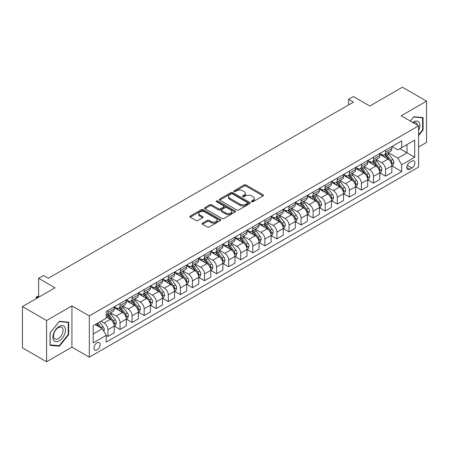<?xml version="1.0" encoding="UTF-8"?>
<svg xmlns="http://www.w3.org/2000/svg" width="449" height="449" viewBox="0 0 449 449"><rect width="100%" height="100%" fill="white"/><g stroke="black" fill="none" stroke-linecap="round" stroke-linejoin="round"><path stroke-width="0.67" d="M251.659 201.713A0.937 0.544 0 0 0 252.989 201.713L263.058 195.899A1.341 0.775 0 0 0 263.451 195.354A1.341 0.775 0 0 0 263.058 194.804L245.996 184.954A1.341 0.775 0 0 0 244.099 184.954L234.03 190.769A0.937 0.544 0 0 0 233.755 191.156A0.937 0.544 0 0 0 234.03 191.538A0.937 0.544 0 0 0 235.36 191.538L236.662 190.786A4.288 2.475 0 0 1 242.729 190.786L244.149 191.605A4.288 2.475 0 0 1 245.407 193.356A4.288 2.475 0 0 1 244.149 195.107L242.847 195.859A0.937 0.544 0 0 0 242.572 196.241A0.937 0.544 0 0 0 242.847 196.628A0.937 0.544 0 0 0 244.172 196.628L245.474 195.876A4.288 2.475 0 0 1 251.541 195.876L252.961 196.696A4.288 2.475 0 0 1 254.218 198.447A4.288 2.475 0 0 1 252.961 200.198L251.659 200.95A0.937 0.544 0 0 0 251.384 201.332A0.937 0.544 0 0 0 251.659 201.713L251.659 200.95M97.04 349.934A4.372 2.526 120 0 0 99.897 346.084A4.372 2.526 120 0 0 99.229 342.581A4.372 2.526 120 0 0 97.04 342.795A4.372 2.526 120 0 0 94.189 346.65A4.372 2.526 120 0 0 94.857 350.147A4.372 2.526 120 0 0 97.04 349.934M202.493 223.153A1.341 0.775 0 0 0 202.101 223.697A1.341 0.775 0 0 0 202.493 224.247L207.281 227.009A1.341 0.775 0 0 0 209.178 227.009L220.358 220.554A1.341 0.775 0 0 0 220.751 220.004A1.341 0.775 0 0 0 220.358 219.46L203.302 209.61A1.341 0.775 0 0 0 201.405 209.61L190.219 216.064A1.341 0.775 0 0 0 189.826 216.614A1.341 0.775 0 0 0 190.219 217.159L196 220.498A1.341 0.775 0 0 0 197.897 220.498L202.684 217.737A1.341 0.775 0 0 0 203.077 217.187A1.341 0.775 0 0 0 202.684 216.643L199.816 214.987A3.586 2.071 0 0 1 198.767 213.522A3.586 2.071 0 0 1 200.978 211.608A3.586 2.071 0 0 1 204.884 212.057L216.121 218.54A3.586 2.071 0 0 1 217.17 220.004A3.586 2.071 0 0 1 214.953 221.918A3.586 2.071 0 0 1 211.047 221.469L209.178 220.386A1.341 0.775 0 0 0 207.281 220.386L202.493 223.153L202.493 224.247L207.281 221.503L207.281 220.386M418.586 147.008L426.55 142.412L426.55 101.16L402.411 87.218L369.819 106.037L353.408 96.557L348.581 99.347L353.408 102.131L48.279 278.296L43.452 275.506L38.625 278.296L38.625 297.249M46.589 320.524L46.589 361.782L71.935 347.144L71.935 305.892L46.589 320.524L22.45 306.588L55.036 287.775L38.625 278.296M71.935 305.892L89.317 315.928L418.586 125.827L418.586 167.079L89.317 357.18L89.317 315.928M426.55 101.16L401.204 115.791L418.586 125.827M236.758 209.992A1.341 0.775 0 0 0 238.649 209.992L249.835 203.532A1.341 0.775 0 0 0 250.228 202.987A1.341 0.775 0 0 0 249.835 202.437L232.773 192.593A1.341 0.775 0 0 0 230.881 192.593L219.696 199.047A1.341 0.775 0 0 0 219.303 199.597A1.341 0.775 0 0 0 219.696 200.142L236.758 209.992M216.8 201.915A0.937 0.544 0 0 1 217.754 202.05L217.754 200.933L235.096 210.951A1.341 0.775 0 0 1 235.489 211.496A1.341 0.775 0 0 1 235.096 212.046L223.916 218.5A1.341 0.775 0 0 1 222.019 218.5L204.957 208.65L204.957 207.556A1.341 0.775 0 0 0 204.564 208.106A1.341 0.775 0 0 0 204.957 208.65M204.957 207.556L209.745 204.795A1.341 0.775 0 0 1 211.642 204.795L218.556 208.785A1.341 0.775 0 0 0 220.453 208.785L223.63 206.955A1.341 0.775 0 0 0 224.023 206.405A1.341 0.775 0 0 0 223.63 205.861L216.424 201.702A0.937 0.544 0 0 1 216.149 201.32A0.937 0.544 0 0 1 216.732 200.815A0.937 0.544 0 0 1 217.754 200.933M46.589 361.782L22.45 347.84L22.45 306.588M411.924 161.112L409.797 162.342A4.232 2.441 120 0 0 407.03 166.074A4.232 2.441 120 0 0 407.681 169.464A4.232 2.441 120 0 0 409.797 169.256L411.924 168.027A4.232 2.441 120 0 0 414.685 164.295A4.232 2.441 120 0 0 414.04 160.905A4.232 2.441 120 0 0 411.924 161.112M391.983 146.481L397.825 149.854L401.687 147.626L401.687 140.879L106.217 311.466L106.217 318.212L93.179 325.738L93.179 342.907L106.217 335.381L106.217 342.127L401.687 171.54L401.687 164.794L397.825 158.104L388.222 152.559M401.687 147.626L414.719 140.099L414.719 157.268L401.687 164.794M71.935 347.144L89.317 357.18M348.581 99.347L348.581 104.92M399.851 148.681L406.996 152.806L406.996 144.556L414.719 140.099M397.825 158.104L406.996 152.806L414.719 157.268M93.179 333.989L102.355 328.69L95.205 324.565M106.217 335.437L107.951 336.441L107.951 329.695A5.461 3.154 -120 0 0 104.089 323.005L101.003 321.22M107.951 336.441L114.231 332.816L114.231 326.075A5.461 3.154 -120 0 0 110.37 319.385L106.217 316.988M114.372 326.21L120.023 329.476L120.023 322.73A5.461 3.154 -120 0 0 116.162 316.04L110.617 312.835M120.023 329.476L126.298 325.851L126.298 319.104A5.461 3.154 -120 0 0 122.437 312.414L114.231 307.677M126.444 319.245L132.09 322.505L132.09 315.759A5.461 3.154 -120 0 0 128.229 309.069L122.684 305.87M132.09 322.505L138.371 318.88L138.371 312.134A5.461 3.154 -120 0 0 134.509 305.443L126.298 300.707M138.517 312.274L144.163 315.535L144.163 308.789A5.461 3.154 -120 0 0 140.301 302.098L134.756 298.899M144.163 315.535L150.437 311.915L150.437 305.168A5.461 3.154 -120 0 0 146.576 298.478L138.371 293.741M150.583 305.309L156.235 308.57L156.235 301.823A5.461 3.154 -120 0 0 152.368 295.133L146.823 291.929M156.235 308.57L162.51 304.944L162.51 298.198A5.461 3.154 -120 0 0 158.649 291.508L150.437 286.771M162.656 298.338L168.302 301.599L168.302 294.853A5.461 3.154 -120 0 0 164.441 288.163L158.895 284.963M168.302 301.599L174.577 297.973L174.577 291.233A5.461 3.154 -120 0 0 170.715 284.543L162.51 279.8M174.723 291.367L180.375 294.634L180.375 287.888A5.461 3.154 -120 0 0 176.508 281.197L170.962 277.993M180.375 294.634L186.649 291.008L186.649 284.262A5.461 3.154 -120 0 0 182.788 277.572L174.577 272.835M186.795 284.402L192.441 287.663L192.441 280.917A5.461 3.154 -120 0 0 188.58 274.227L183.035 271.028M192.441 287.663L198.716 284.037L198.716 277.291A5.461 3.154 -120 0 0 194.855 270.601L186.649 265.864M198.862 277.431L204.514 280.692L204.514 273.946A5.461 3.154 -120 0 0 200.652 267.256L195.102 264.057M204.514 280.692L210.789 277.072L210.789 270.326A5.461 3.154 -120 0 0 206.927 263.636L198.716 258.899M210.935 270.466L216.581 273.727L216.581 266.981A5.461 3.154 -120 0 0 212.719 260.291L207.174 257.086M216.581 273.727L222.861 270.102L222.861 263.355A5.461 3.154 -120 0 0 218.994 256.665L210.789 251.928M223.001 263.496L228.653 266.757L228.653 260.01A5.461 3.154 -120 0 0 224.792 253.32L219.247 250.121M228.653 266.757L234.928 263.131L234.928 256.39A5.461 3.154 -120 0 0 231.067 249.7L222.861 244.958M235.074 256.525L240.72 259.791L240.72 253.045A5.461 3.154 -120 0 0 236.859 246.355L231.314 243.15M240.72 259.791L247.001 256.166L247.001 249.419A5.461 3.154 -120 0 0 243.133 242.729L234.928 237.992M247.141 249.56L252.793 252.821L252.793 246.074A5.461 3.154 -120 0 0 248.931 239.384L243.386 236.185M252.793 252.821L259.067 249.195L259.067 242.449A5.461 3.154 -120 0 0 255.206 235.759L247.001 231.022M259.213 242.589L264.859 245.85L264.859 239.104A5.461 3.154 -120 0 0 260.998 232.414L255.453 229.214M264.859 245.85L271.14 242.23L271.14 235.484A5.461 3.154 -120 0 0 267.278 228.794L259.067 224.057M271.28 235.624L276.932 238.885L276.932 232.139A5.461 3.154 -120 0 0 273.071 225.449L267.525 222.244M276.932 238.885L283.207 235.259L283.207 228.513A5.461 3.154 -120 0 0 279.345 221.823L271.14 217.086M283.353 228.653L288.999 231.914L288.999 225.168A5.461 3.154 -120 0 0 285.137 218.478L279.592 215.279M288.999 231.914L295.279 228.288L295.279 221.548A5.461 3.154 -120 0 0 291.418 214.858L283.207 210.115M295.425 221.683L301.071 224.949L301.071 218.203A5.461 3.154 -120 0 0 297.21 211.513L291.665 208.308M301.071 224.949L307.346 221.323L307.346 214.577A5.461 3.154 -120 0 0 303.485 207.887L295.279 203.15M307.492 214.717L313.144 217.978L313.144 211.232A5.461 3.154 -120 0 0 309.277 204.542L303.732 201.343M313.144 217.978L319.419 214.353L319.419 207.606A5.461 3.154 -120 0 0 315.557 200.916L307.346 196.179M319.565 207.747L325.211 211.008L325.211 204.261A5.461 3.154 -120 0 0 321.349 197.571L315.804 194.372M325.211 211.008L331.485 207.387L331.485 200.641A5.461 3.154 -120 0 0 327.624 193.951L319.419 189.214M331.631 200.782L337.283 204.042L337.283 197.296A5.461 3.154 -120 0 0 333.416 190.606L327.871 187.401M337.283 204.042L343.558 200.417L343.558 193.671A5.461 3.154 -120 0 0 339.697 186.98L331.485 182.243M343.704 193.811L349.35 197.072L349.35 190.325A5.461 3.154 -120 0 0 345.489 183.635L339.944 180.436M349.35 197.072L355.625 193.446L355.625 186.705A5.461 3.154 -120 0 0 351.763 180.015L343.558 175.273M355.771 186.84L361.423 190.101L361.423 183.36A5.461 3.154 -120 0 0 357.561 176.67L352.01 173.466M361.423 190.101L367.697 186.481L367.697 179.735A5.461 3.154 -120 0 0 363.836 173.045L355.625 168.308M367.843 179.875L373.489 183.136L373.489 176.39A5.461 3.154 -120 0 0 369.628 169.7L364.083 166.5M373.489 183.136L379.77 179.51L379.77 172.764A5.461 3.154 -120 0 0 375.903 166.074L367.697 161.337M379.91 172.904L385.562 176.165L385.562 169.419A5.461 3.154 -120 0 0 381.701 162.729L376.155 159.53M385.562 176.165L391.837 172.545L391.837 165.799A5.461 3.154 -120 0 0 387.975 159.109L379.77 154.372M379.91 153.451L381.701 154.478A5.461 3.154 -120 0 0 384.428 154.753A5.461 3.154 -120 0 0 385.562 152.25L385.562 150.191M367.843 160.416L369.628 161.449A5.461 3.154 -120 0 0 372.361 161.719A5.461 3.154 -120 0 0 373.489 159.221L373.489 157.156M355.771 167.387L357.561 168.42A5.461 3.154 -120 0 0 360.289 168.689A5.461 3.154 -120 0 0 361.423 166.186L361.423 164.126M343.704 174.352L345.489 175.385A5.461 3.154 -120 0 0 348.222 175.654A5.461 3.154 -120 0 0 349.35 173.157L349.35 171.091M331.631 181.323L333.416 182.356A5.461 3.154 -120 0 0 336.149 182.625A5.461 3.154 -120 0 0 337.283 180.122L337.283 178.062M319.565 188.294L321.349 189.321A5.461 3.154 -120 0 0 324.083 189.596A5.461 3.154 -120 0 0 325.211 187.093L325.211 185.033M307.492 195.259L309.277 196.292A5.461 3.154 -120 0 0 312.01 196.561A5.461 3.154 -120 0 0 313.144 194.063L313.144 191.998M295.425 202.23L297.21 203.262A5.461 3.154 -120 0 0 299.938 203.532A5.461 3.154 -120 0 0 301.071 201.029L301.071 198.969M283.353 209.195L285.137 210.227A5.461 3.154 -120 0 0 287.871 210.497A5.461 3.154 -120 0 0 288.999 207.999L288.999 205.934M271.28 216.165L273.071 217.198A5.461 3.154 -120 0 0 275.798 217.468A5.461 3.154 -120 0 0 276.932 214.964L276.932 212.905M259.213 223.136L260.998 224.163A5.461 3.154 -120 0 0 263.731 224.438A5.461 3.154 -120 0 0 264.859 221.935L264.859 219.875M247.141 230.101L248.931 231.134A5.461 3.154 -120 0 0 251.659 231.403A5.461 3.154 -120 0 0 252.793 228.906L252.793 226.84M235.074 237.072L236.859 238.105A5.461 3.154 -120 0 0 239.592 238.374A5.461 3.154 -120 0 0 240.72 235.871L240.72 233.811M223.001 244.037L224.792 245.07A5.461 3.154 -120 0 0 227.52 245.339A5.461 3.154 -120 0 0 228.653 242.842L228.653 240.776M210.935 251.008L212.719 252.041A5.461 3.154 -120 0 0 215.453 252.31A5.461 3.154 -120 0 0 216.581 249.807L216.581 247.747M198.862 257.979L200.652 259.006A5.461 3.154 -120 0 0 203.38 259.281A5.461 3.154 -120 0 0 204.514 256.777L204.514 254.718M186.795 264.944L188.58 265.976A5.461 3.154 -120 0 0 191.313 266.246A5.461 3.154 -120 0 0 192.441 263.748L192.441 261.683M174.723 271.914L176.508 272.947A5.461 3.154 -120 0 0 179.241 273.216A5.461 3.154 -120 0 0 180.375 270.713L180.375 268.654M162.656 278.88L164.441 279.912A5.461 3.154 -120 0 0 167.174 280.182A5.461 3.154 -120 0 0 168.302 277.684L168.302 275.619M150.583 285.85L152.368 286.883A5.461 3.154 -120 0 0 155.101 287.152A5.461 3.154 -120 0 0 156.235 284.649L156.235 282.589M138.517 292.821L140.301 293.848A5.461 3.154 -120 0 0 143.029 294.123A5.461 3.154 -120 0 0 144.163 291.62L144.163 289.56M126.444 299.786L128.229 300.819A5.461 3.154 -120 0 0 130.962 301.088A5.461 3.154 -120 0 0 132.09 298.591L132.09 296.525M114.372 306.757L116.162 307.789A5.461 3.154 -120 0 0 118.89 308.059A5.461 3.154 -120 0 0 120.023 305.556L120.023 303.496M391.983 165.939L401.687 171.54M384.428 154.753L390.703 151.128A5.461 3.154 -120 0 0 391.837 148.625L391.837 146.565M372.361 161.719L378.636 158.099A5.461 3.154 -120 0 0 379.77 155.595L379.77 153.53M360.289 168.689L366.564 165.064A5.461 3.154 -120 0 0 367.697 162.566L367.697 160.501M348.222 175.654L354.497 172.034A5.461 3.154 -120 0 0 355.625 169.531L355.625 167.471M336.149 182.625L342.424 178.999A5.461 3.154 -120 0 0 343.558 176.502L343.558 174.437M324.083 189.596L330.357 185.97A5.461 3.154 -120 0 0 331.485 183.467L331.485 181.407M312.01 196.561L318.285 192.941A5.461 3.154 -120 0 0 319.419 190.438L319.419 188.372M299.938 203.532L306.218 199.906A5.461 3.154 -120 0 0 307.346 197.408L307.346 195.343M287.871 210.497L294.146 206.877A5.461 3.154 -120 0 0 295.279 204.374L295.279 202.314M275.798 217.468L282.079 213.842A5.461 3.154 -120 0 0 283.207 211.344L283.207 209.279M263.731 224.438L270.006 220.813A5.461 3.154 -120 0 0 271.14 218.309L271.14 216.25M251.659 231.403L257.939 227.783A5.461 3.154 -120 0 0 259.067 225.28L259.067 223.22M239.592 238.374L245.867 234.748A5.461 3.154 -120 0 0 247.001 232.251L247.001 230.185M227.52 245.339L233.8 241.719A5.461 3.154 -120 0 0 234.928 239.216L234.928 237.156M215.453 252.31L221.727 248.684A5.461 3.154 -120 0 0 222.861 246.187L222.861 244.121M203.38 259.281L209.655 255.655A5.461 3.154 -120 0 0 210.789 253.152L210.789 251.092M191.313 266.246L197.588 262.626A5.461 3.154 -120 0 0 198.716 260.123L198.716 258.063M179.241 273.216L185.516 269.591A5.461 3.154 -120 0 0 186.649 267.093L186.649 265.028M167.174 280.182L173.449 276.562A5.461 3.154 -120 0 0 174.577 274.058L174.577 271.999M155.101 287.152L161.376 283.527A5.461 3.154 -120 0 0 162.51 281.029L162.51 278.964M143.029 294.123L149.309 290.497A5.461 3.154 -120 0 0 150.437 287.994L150.437 285.934M130.962 301.088L137.237 297.468A5.461 3.154 -120 0 0 138.371 294.965L138.371 292.905M118.89 308.059L125.17 304.433A5.461 3.154 -120 0 0 126.298 301.936L126.298 299.87M106.217 315.249A5.461 3.154 -120 0 0 106.823 315.024L113.097 311.404A5.461 3.154 -120 0 0 114.231 308.901L114.231 306.841M106.823 315.024A5.461 3.154 -120 0 0 107.951 312.526L107.951 310.461M102.355 328.69L106.217 335.381M418.586 135.587L423.076 130.002L423.076 117.582L413.754 116.746L410.302 121.045M50.064 345.36L59.386 346.19L68.703 334.6L68.703 322.174L59.386 321.344L50.064 332.934L50.064 345.36M422.593 129.727L423.076 130.002M68.22 334.32L68.703 334.6M58.398 345.623L59.386 346.19M252.035 201.848L252.961 201.309A4.288 2.475 0 0 0 254.218 199.558L254.218 198.447M245.407 193.356L245.407 194.473A4.288 2.475 0 0 1 244.149 196.224L243.223 196.757M263.041 195.91L245.996 186.071A1.341 0.775 0 0 0 244.099 186.071L234.406 191.667M249.818 203.543L232.773 193.704A1.341 0.775 0 0 0 230.881 193.704L219.713 200.153L219.696 199.047M247.466 203.369A0.937 0.544 0 0 0 247.741 202.987A0.937 0.544 0 0 0 247.466 202.606L232.492 193.957A0.937 0.544 0 0 0 231.162 193.957L229.793 194.754A4.288 2.475 0 0 0 228.535 196.505A4.288 2.475 0 0 0 229.793 198.256L240.024 204.166A4.288 2.475 0 0 0 246.091 204.166L247.466 203.369L247.466 204.486A0.937 0.544 0 0 0 247.741 204.104L247.741 202.987M228.535 196.505L228.535 197.616A4.288 2.475 0 0 0 229.793 199.367L229.793 198.256M247.466 204.486L246.091 205.277A4.288 2.475 0 0 1 240.024 205.277L229.793 199.367M204.974 208.662L209.745 205.906L209.745 204.795M224.023 206.405L224.023 207.522A1.341 0.775 0 0 1 223.63 208.072L220.453 209.902A1.341 0.775 0 0 1 218.556 209.902L211.642 205.906A1.341 0.775 0 0 0 209.745 205.906M217.754 202.05L235.08 212.051M225.74 212.933A3.586 2.071 0 0 0 229.647 213.382A3.586 2.071 0 0 0 231.858 211.468A3.586 2.071 0 0 0 230.808 210.003L226.852 207.719A1.341 0.775 0 0 0 224.955 207.719L221.784 209.554A1.341 0.775 0 0 0 221.391 210.098A1.341 0.775 0 0 0 221.784 210.648L225.74 212.933L225.74 214.05A3.586 2.071 0 0 0 229.647 214.499A3.586 2.071 0 0 0 231.858 212.585L231.858 211.468M221.391 210.098L221.391 211.215A1.341 0.775 0 0 0 221.784 211.765L221.784 210.648M225.74 214.05L221.784 211.765M217.17 220.004L217.17 221.121A3.586 2.071 0 0 1 214.953 223.035A3.586 2.071 0 0 1 211.047 222.586L209.178 221.503A1.341 0.775 0 0 0 207.281 221.503M198.767 213.522L198.767 214.633A3.586 2.071 0 0 0 199.816 216.098L199.816 214.987M202.667 217.743L199.816 216.098M220.341 220.56L203.302 210.721A1.341 0.775 0 0 0 201.405 210.721L190.236 217.17M391.837 166.023L392.998 165.35L393.958 162.566A3.62 2.088 -120 0 0 392.808 159.485L388.862 154.215A10.445 6.033 -120 0 0 387.723 152.851M383.8 156.695A10.445 6.033 -120 0 0 381.656 154.456M391.506 163.806L392.005 162.718A3.62 2.088 -120 0 0 390.972 160.54L387.027 155.275A10.445 6.033 -120 0 0 385.887 153.912M384.916 154.473A8.671 5.006 60 0 1 386.336 156.089L389.676 160.546M384.726 154.579A10.445 6.033 60 0 1 385.865 155.943L388.492 159.446M379.77 172.988L380.926 172.321L381.891 169.531A3.62 2.088 -120 0 0 380.735 166.45L376.79 161.185A10.445 6.033 -120 0 0 375.65 159.822M371.727 163.666A10.445 6.033 -120 0 0 369.589 161.427M379.439 170.772L379.938 169.688A3.62 2.088 -120 0 0 378.9 167.511L374.954 162.246A10.445 6.033 -120 0 0 373.815 160.877M372.844 161.438A8.671 5.006 60 0 1 374.27 163.06L377.609 167.516M372.659 161.55A10.445 6.033 60 0 1 373.798 162.914L376.419 166.416M367.697 179.959L368.854 179.291L369.819 176.502A3.62 2.088 -120 0 0 368.668 173.421L364.723 168.151A10.445 6.033 -120 0 0 363.583 166.787M359.655 170.631A10.445 6.033 -120 0 0 357.516 168.392M367.366 177.742L367.866 176.653A3.62 2.088 -120 0 0 366.833 174.481L362.887 169.211A10.445 6.033 -120 0 0 361.748 167.847M360.777 168.409A8.671 5.006 60 0 1 362.197 170.025L365.537 174.481M360.586 168.515A10.445 6.033 60 0 1 361.726 169.879L364.352 173.381M355.625 186.924L356.787 186.256L357.752 183.467A3.62 2.088 -120 0 0 356.596 180.386L352.65 175.121A10.445 6.033 -120 0 0 351.511 173.757M347.588 177.602A10.445 6.033 -120 0 0 345.449 175.363M355.299 184.707L355.799 183.624A3.62 2.088 -120 0 0 354.761 181.447L350.815 176.182A10.445 6.033 -120 0 0 349.676 174.818M348.705 175.379A8.671 5.006 60 0 1 350.13 176.996L353.464 181.452M348.519 175.486A10.445 6.033 60 0 1 349.659 176.85L352.28 180.352M343.558 193.895L344.714 193.227L345.679 190.438A3.62 2.088 -120 0 0 344.529 187.356L340.583 182.092A10.445 6.033 -120 0 0 339.444 180.722M335.515 184.567A10.445 6.033 -120 0 0 333.377 182.333M343.227 191.678L343.726 190.595A3.62 2.088 -120 0 0 342.694 188.417L338.748 183.147A10.445 6.033 -120 0 0 337.609 181.783M336.632 182.345A8.671 5.006 60 0 1 338.058 183.961L341.397 188.423M336.447 182.451A10.445 6.033 60 0 1 337.586 183.821L340.213 187.317M418.586 130.507A8.873 5.124 120 0 0 418.996 122.296A8.873 5.124 120 0 0 412.665 122.409M417.396 125.142A6.718 3.878 120 0 0 416.795 123.43A6.718 3.878 120 0 0 416.043 122.734A6.718 3.878 120 0 0 413.282 122.762M410.319 121.056L413.563 117.021L422.593 117.829L422.593 129.868L418.586 134.852M421.993 117.481L422.593 117.829M59.189 326.406A8.873 5.124 120 0 0 52.915 337.278A8.873 5.124 120 0 0 59.189 340.903A8.873 5.124 120 0 0 65.47 330.032A8.873 5.124 120 0 0 59.189 326.406M58.308 327.658A6.718 3.878 120 0 0 53.919 333.579A6.718 3.878 120 0 0 54.952 338.967A6.718 3.878 120 0 0 58.308 338.636A6.718 3.878 120 0 0 62.703 332.709A6.718 3.878 120 0 0 61.67 327.327A6.718 3.878 120 0 0 58.308 327.658M68.22 334.46L59.189 345.691L50.165 344.888L50.165 332.849L59.189 321.619L68.22 322.421L68.22 334.46M67.619 322.079L68.22 322.421M331.485 200.866L332.647 200.192L333.613 197.408A3.62 2.088 -120 0 0 332.456 194.327L328.511 189.057A10.445 6.033 -120 0 0 327.372 187.693M323.448 191.538A10.445 6.033 -120 0 0 321.31 189.298M331.16 198.649L331.659 197.56A3.62 2.088 -120 0 0 330.621 195.382L326.676 190.118A10.445 6.033 -120 0 0 325.536 188.754M324.565 189.315A8.671 5.006 60 0 1 325.991 190.932L329.325 195.388M324.38 189.422A10.445 6.033 60 0 1 325.519 190.786L328.14 194.288M319.419 207.831L320.575 207.163L321.54 204.374A3.62 2.088 -120 0 0 320.384 201.292L316.444 196.028A10.445 6.033 -120 0 0 315.299 194.664M311.376 198.509A10.445 6.033 -120 0 0 309.238 196.269M319.087 205.614L319.587 204.531A3.62 2.088 -120 0 0 318.554 202.353L314.609 197.089A10.445 6.033 -120 0 0 313.469 195.719M312.493 196.28A8.671 5.006 60 0 1 313.918 197.902L317.258 202.359M312.308 196.393A10.445 6.033 60 0 1 313.447 197.756L316.074 201.259M307.346 214.802L308.508 214.134L309.473 211.344A3.62 2.088 -120 0 0 308.317 208.263L304.371 202.993A10.445 6.033 -120 0 0 303.232 201.629M299.309 205.474A10.445 6.033 -120 0 0 297.171 203.234M307.021 212.585L307.52 211.496A3.62 2.088 -120 0 0 306.482 209.324L302.536 204.054A10.445 6.033 -120 0 0 301.397 202.69M300.426 203.251A8.671 5.006 60 0 1 301.846 204.867L305.185 209.324M300.241 203.358A10.445 6.033 60 0 1 301.38 204.722L304.001 208.224M295.279 221.767L296.435 221.099L297.401 218.309A3.62 2.088 -120 0 0 296.245 215.228L292.299 209.964A10.445 6.033 -120 0 0 291.16 208.6M287.237 212.444A10.445 6.033 -120 0 0 285.098 210.205M294.948 219.55L295.448 218.467A3.62 2.088 -120 0 0 294.415 216.289L290.469 211.024A10.445 6.033 -120 0 0 289.324 209.661M288.353 210.222A8.671 5.006 60 0 1 289.779 211.838L293.118 216.295M288.168 210.328A10.445 6.033 60 0 1 289.308 211.692L291.929 215.194M283.207 228.737L284.369 228.07L285.334 225.28A3.62 2.088 -120 0 0 284.178 222.199L280.232 216.934A10.445 6.033 -120 0 0 279.093 215.565M275.17 219.409A10.445 6.033 -120 0 0 273.031 217.176M282.876 226.521L283.381 225.437A3.62 2.088 -120 0 0 282.342 223.26L278.397 217.989A10.445 6.033 -120 0 0 277.257 216.626M276.287 217.187A8.671 5.006 60 0 1 277.707 218.803L281.046 223.265M276.096 217.294A10.445 6.033 60 0 1 277.241 218.663L279.862 222.16M271.14 235.708L272.296 235.035L273.261 232.251A3.62 2.088 -120 0 0 272.105 229.17L268.16 223.899A10.445 6.033 -120 0 0 267.02 222.536M263.097 226.38A10.445 6.033 -120 0 0 260.959 224.141M270.809 233.491L271.308 232.402A3.62 2.088 -120 0 0 270.27 230.225L266.33 224.96A10.445 6.033 -120 0 0 265.185 223.596M264.214 224.158A8.671 5.006 60 0 1 265.64 225.774L268.979 230.23M264.029 224.264A10.445 6.033 60 0 1 265.168 225.628L267.789 229.13M259.067 242.673L260.229 242.005L261.195 239.216A3.62 2.088 -120 0 0 260.038 236.135L256.093 230.87A10.445 6.033 -120 0 0 254.953 229.506M251.03 233.351A10.445 6.033 -120 0 0 248.892 231.112M258.736 240.456L259.236 239.373A3.62 2.088 -120 0 0 258.203 237.195L254.257 231.931A10.445 6.033 -120 0 0 253.118 230.562M252.147 231.123A8.671 5.006 60 0 1 253.567 232.745L256.907 237.201M251.956 231.235A10.445 6.033 60 0 1 253.101 232.599L255.722 236.101M247.001 249.644L248.157 248.976L249.122 246.187A3.62 2.088 -120 0 0 247.966 243.105L244.02 237.835A10.445 6.033 -120 0 0 242.881 236.471M238.958 240.316A10.445 6.033 -120 0 0 236.819 238.077M246.669 247.427L247.169 246.338A3.62 2.088 -120 0 0 246.131 244.166L242.185 238.896A10.445 6.033 -120 0 0 241.046 237.532M240.075 238.093A8.671 5.006 60 0 1 241.5 239.71L244.84 244.166M239.889 238.2A10.445 6.033 60 0 1 241.029 239.564L243.65 243.066M234.928 256.609L236.09 255.941L237.05 253.152A3.62 2.088 -120 0 0 235.899 250.071L231.953 244.806A10.445 6.033 -120 0 0 230.814 243.442M226.891 247.287A10.445 6.033 -120 0 0 224.753 245.047M234.597 254.392L235.096 253.309A3.62 2.088 -120 0 0 234.064 251.131L230.118 245.867A10.445 6.033 -120 0 0 228.979 244.503M228.008 245.064A8.671 5.006 60 0 1 229.428 246.681L232.767 251.137M227.817 245.171A10.445 6.033 60 0 1 228.956 246.535L231.583 250.037M222.861 263.58L224.017 262.912L224.983 260.123A3.62 2.088 -120 0 0 223.827 257.041L219.881 251.777A10.445 6.033 -120 0 0 218.742 250.407M214.818 254.257A10.445 6.033 -120 0 0 212.68 252.018M222.53 261.363L223.03 260.28A3.62 2.088 -120 0 0 221.991 258.102L218.046 252.832A10.445 6.033 -120 0 0 216.906 251.468M215.935 252.029A8.671 5.006 60 0 1 217.361 253.646L220.7 258.108M215.75 252.136A10.445 6.033 60 0 1 216.889 253.505L219.51 257.002M210.789 270.551L211.945 269.877L212.91 267.093A3.62 2.088 -120 0 0 211.76 264.012L207.814 258.742A10.445 6.033 -120 0 0 206.675 257.378M202.746 261.223A10.445 6.033 -120 0 0 200.608 258.983M210.458 268.334L210.957 267.245A3.62 2.088 -120 0 0 209.924 265.067L205.979 259.803A10.445 6.033 -120 0 0 204.839 258.439M203.868 259A8.671 5.006 60 0 1 205.288 260.616L208.628 265.073M203.678 259.107A10.445 6.033 60 0 1 204.817 260.471L207.444 263.973M198.716 277.516L199.878 276.848L200.843 274.058A3.62 2.088 -120 0 0 199.687 270.977L195.742 265.713A10.445 6.033 -120 0 0 194.602 264.349M190.679 268.193A10.445 6.033 -120 0 0 188.541 265.954M198.391 275.299L198.89 274.216A3.62 2.088 -120 0 0 197.852 272.038L193.906 266.773A10.445 6.033 -120 0 0 192.767 265.404M191.796 265.965A8.671 5.006 60 0 1 193.222 267.587L196.555 272.043M191.611 266.077A10.445 6.033 60 0 1 192.75 267.441L195.371 270.943M186.649 284.486L187.805 283.819L188.771 281.029A3.62 2.088 -120 0 0 187.62 277.948L183.675 272.678A10.445 6.033 -120 0 0 182.535 271.314M178.607 275.158A10.445 6.033 -120 0 0 176.468 272.925M186.318 282.269L186.818 281.181A3.62 2.088 -120 0 0 185.785 279.009L181.839 273.738A10.445 6.033 -120 0 0 180.7 272.375M179.723 272.936A8.671 5.006 60 0 1 181.149 274.552L184.488 279.009M179.538 273.043A10.445 6.033 60 0 1 180.678 274.406L183.304 277.909M174.577 291.452L175.739 290.784L176.704 287.994A3.62 2.088 -120 0 0 175.548 284.913L171.602 279.648A10.445 6.033 -120 0 0 170.463 278.285M166.54 282.129A10.445 6.033 -120 0 0 164.401 279.89M174.251 289.235L174.751 288.151A3.62 2.088 -120 0 0 173.712 285.974L169.767 280.709A10.445 6.033 -120 0 0 168.628 279.345M167.657 279.907A8.671 5.006 60 0 1 169.082 281.523L172.416 285.979M167.471 280.013A10.445 6.033 60 0 1 168.611 281.377L171.232 284.879M162.51 298.422L163.666 297.754L164.631 294.965A3.62 2.088 -120 0 0 163.481 291.884L159.535 286.619A10.445 6.033 -120 0 0 158.39 285.25M154.467 289.1A10.445 6.033 -120 0 0 152.329 286.86M162.179 296.205L162.678 295.122A3.62 2.088 -120 0 0 161.646 292.944L157.7 287.674A10.445 6.033 -120 0 0 156.561 286.31M155.584 286.872A8.671 5.006 60 0 1 157.01 288.488L160.349 292.95M155.399 286.978A10.445 6.033 60 0 1 156.538 288.348L159.165 291.844M150.437 305.393L151.599 304.719L152.565 301.936A3.62 2.088 -120 0 0 151.408 298.854L147.463 293.584A10.445 6.033 -120 0 0 146.323 292.22M142.4 296.065A10.445 6.033 -120 0 0 140.262 293.826M150.112 303.176L150.611 302.087A3.62 2.088 -120 0 0 149.573 299.91L145.628 294.645A10.445 6.033 -120 0 0 144.488 293.281M143.517 293.842A8.671 5.006 60 0 1 144.937 295.459L148.277 299.915M143.332 293.949A10.445 6.033 60 0 1 144.471 295.313L147.092 298.815M138.371 312.358L139.527 311.69L140.492 308.901A3.62 2.088 -120 0 0 139.336 305.82L135.39 300.555A10.445 6.033 -120 0 0 134.251 299.191M130.328 303.036A10.445 6.033 -120 0 0 128.19 300.796M138.039 310.141L138.539 309.058A3.62 2.088 -120 0 0 137.506 306.88L133.561 301.616A10.445 6.033 -120 0 0 132.416 300.246M131.445 300.808A8.671 5.006 60 0 1 132.87 302.43L136.21 306.886M131.26 300.92A10.445 6.033 60 0 1 132.399 302.284L135.02 305.786M126.298 319.329L127.46 318.661L128.425 315.871A3.62 2.088 -120 0 0 127.269 312.79L123.323 307.52A10.445 6.033 -120 0 0 122.184 306.156M118.261 310.001A10.445 6.033 -120 0 0 116.123 307.767M125.967 317.112L126.472 316.023A3.62 2.088 -120 0 0 125.434 313.851L121.488 308.581A10.445 6.033 -120 0 0 120.349 307.217M119.378 307.778A8.671 5.006 60 0 1 120.798 309.395L124.137 313.851M119.193 307.885A10.445 6.033 60 0 1 120.332 309.249L122.953 312.751M114.231 326.294L115.387 325.626L116.353 322.837A3.62 2.088 -120 0 0 115.197 319.755L111.251 314.491A10.445 6.033 -120 0 0 110.112 313.127M113.9 324.077L114.4 322.994A3.62 2.088 -120 0 0 113.361 320.816L109.421 315.552A10.445 6.033 -120 0 0 108.276 314.188M107.305 314.749A8.671 5.006 60 0 1 108.731 316.365L112.07 320.822M107.12 314.856A10.445 6.033 60 0 1 108.26 316.219L110.881 319.722M103.803 331.199L104.286 329.807A3.62 2.088 -120 0 0 103.13 326.726L99.611 322.028M101.626 328.27A3.62 2.088 -120 0 0 101.294 327.787L97.775 323.084M96.866 323.611L99.397 326.984M96.614 323.757L98.758 326.619M38.625 296.194L36.739 297.277L37.66 297.81M36.341 298.568L36.212 296.974L38.625 296.026M36.212 296.974L36.739 297.277L36.739 298.338M104.089 323.005L110.37 319.385M116.162 316.04L122.437 312.414M128.229 309.069L134.509 305.443M140.301 302.098L146.576 298.478M152.368 295.133L158.649 291.508M164.441 288.163L170.715 284.543M176.508 281.197L182.788 277.572M188.58 274.227L194.855 270.601M200.652 267.256L206.927 263.636M212.719 260.291L218.994 256.665M224.792 253.32L231.067 249.7M236.859 246.355L243.133 242.729M248.931 239.384L255.206 235.759M260.998 232.414L267.278 228.794M273.071 225.449L279.345 221.823M285.137 218.478L291.418 214.858M297.21 211.513L303.485 207.887M309.277 204.542L315.557 200.916M321.349 197.571L327.624 193.951M333.416 190.606L339.697 186.98M345.489 183.635L351.763 180.015M357.561 176.67L363.836 173.045M369.628 169.7L375.903 166.074M381.701 162.729L387.975 159.109M385.562 152.25L391.837 148.625M385.562 169.419L391.837 165.799M373.489 176.39L379.77 172.764M373.489 159.221L379.77 155.595M361.423 183.36L367.697 179.735M361.423 166.186L367.697 162.566M349.35 190.325L355.625 186.705M349.35 173.157L355.625 169.531M337.283 197.296L343.558 193.671M337.283 180.122L343.558 176.502M325.211 204.261L331.485 200.641M325.211 187.093L331.485 183.467M313.144 211.232L319.419 207.606M313.144 194.063L319.419 190.438M301.071 218.203L307.346 214.577M301.071 201.029L307.346 197.408M288.999 225.168L295.279 221.548M288.999 207.999L295.279 204.374M276.932 232.139L283.207 228.513M276.932 214.964L283.207 211.344M264.859 239.104L271.14 235.484M264.859 221.935L271.14 218.309M252.793 246.074L259.067 242.449M252.793 228.906L259.067 225.28M240.72 253.045L247.001 249.419M240.72 235.871L247.001 232.251M228.653 260.01L234.928 256.39M228.653 242.842L234.928 239.216M216.581 266.981L222.861 263.355M216.581 249.807L222.861 246.187M204.514 273.946L210.789 270.326M204.514 256.777L210.789 253.152M192.441 280.917L198.716 277.291M192.441 263.748L198.716 260.123M180.375 287.888L186.649 284.262M180.375 270.713L186.649 267.093M168.302 294.853L174.577 291.233M168.302 277.684L174.577 274.058M156.235 301.823L162.51 298.198M156.235 284.649L162.51 281.029M144.163 308.789L150.437 305.168M144.163 291.62L150.437 287.994M132.09 315.759L138.371 312.134M132.09 298.591L138.371 294.965M120.023 322.73L126.298 319.104M120.023 305.556L126.298 301.936M107.951 329.695L114.231 326.075M107.951 312.526L114.231 308.901M407.294 165.355L411.924 168.027M406.805 167.528L409.797 169.256M252.961 201.309L252.961 200.198M242.847 196.628L242.847 195.859M244.149 196.224L244.149 195.107M234.03 191.538L234.03 190.769M244.099 186.071L244.099 184.954M245.996 186.071L245.996 184.954M263.058 195.899L263.058 194.804M230.881 193.704L230.881 192.593M232.773 193.704L232.773 192.593M249.835 203.532L249.835 202.437M240.024 205.277L240.024 204.166M246.091 205.277L246.091 204.166M211.642 205.906L211.642 204.795M218.556 209.902L218.556 208.785M220.453 209.902L220.453 208.785M223.63 208.072L223.63 206.955M235.096 212.046L235.096 210.951M209.178 221.503L209.178 220.386M211.047 222.586L211.047 221.469M202.684 217.737L202.684 216.643M190.219 217.159L190.219 216.064M201.405 210.721L201.405 209.61M203.302 210.721L203.302 209.61M220.358 220.554L220.358 219.46M391.567 164.003L393.936 162.633M387.027 155.275L388.862 154.215M384.181 156.92L385.865 155.943M390.972 160.54L392.808 159.485M390.686 161.954L392.005 162.718M379.495 170.974L381.869 169.604M374.954 162.246L376.79 161.185M372.109 163.885L373.798 162.914M378.9 167.511L380.735 166.45M378.614 168.925L379.938 169.688M367.428 177.939L369.796 176.569M362.887 169.211L364.723 168.151M360.042 170.856L361.726 169.879M366.833 174.481L368.668 173.421M366.547 175.89L367.866 176.653M355.355 184.909L357.73 183.54M350.815 176.182L352.65 175.121M347.969 177.821L349.659 176.85M354.761 181.447L356.596 180.386M354.474 182.861L355.799 183.624M343.289 191.875L345.657 190.505M338.748 183.147L340.583 182.092M335.903 184.792L337.586 183.821M342.694 188.417L344.529 187.356M342.407 189.826L343.726 190.595M331.216 198.845L333.59 197.476M326.676 190.118L328.511 189.057M323.83 191.762L325.519 190.786M330.621 195.382L332.456 194.327M330.335 196.797L331.659 197.56M319.149 205.816L321.518 204.447M314.609 197.089L316.444 196.028M311.763 198.727L313.447 197.756M318.554 202.353L320.384 201.292M318.268 203.767L319.587 204.531M307.077 212.781L309.445 211.412M302.536 204.054L304.371 202.993M299.691 205.698L301.38 204.722M306.482 209.324L308.317 208.263M306.196 210.733L307.52 211.496M295.01 219.752L297.378 218.382M290.469 211.024L292.299 209.964M287.624 212.663L289.308 211.692M294.415 216.289L296.245 215.228M294.123 217.703L295.448 218.467M282.937 226.717L285.306 225.353M278.397 217.989L280.232 216.934M275.551 219.634L277.241 218.663M282.342 223.26L284.178 222.199M282.056 224.668L283.381 225.437M270.87 233.688L273.239 232.318M266.33 224.96L268.16 223.899M263.484 226.605L265.168 225.628M270.27 230.225L272.105 229.17M269.984 231.639L271.308 232.402M258.798 240.658L261.166 239.289M254.257 231.931L256.093 230.87M251.412 233.57L253.101 232.599M258.203 237.195L260.038 236.135M257.917 238.61L259.236 239.373M246.726 247.624L249.1 246.254M242.185 238.896L244.02 237.835M239.345 240.541L241.029 239.564M246.131 244.166L247.966 243.105M245.844 245.575L247.169 246.338M234.659 254.594L237.027 253.225M230.118 245.867L231.953 244.806M227.273 247.506L228.956 246.535M234.064 251.131L235.899 250.071M233.777 252.546L235.096 253.309M222.586 261.559L224.96 260.196M218.046 252.832L219.881 251.777M215.2 254.476L216.889 253.505M221.991 258.102L223.827 257.041M221.705 259.511L223.03 260.28M210.519 268.53L212.888 267.161M205.979 259.803L207.814 258.742M203.133 261.447L204.817 260.471M209.924 265.067L211.76 264.012M209.638 266.482L210.957 267.245M198.447 275.501L200.821 274.131M193.906 266.773L195.742 265.713M191.061 268.412L192.75 267.441M197.852 272.038L199.687 270.977M197.566 273.452L198.89 274.216M186.38 282.466L188.748 281.096M181.839 273.738L183.675 272.678M178.994 275.383L180.678 274.406M185.785 279.009L187.62 277.948M185.499 280.417L186.818 281.181M174.307 289.437L176.682 288.067M169.767 280.709L171.602 279.648M166.921 282.348L168.611 281.377M173.712 285.974L175.548 284.913M173.426 287.388L174.751 288.151M162.241 296.402L164.609 295.038M157.7 287.674L159.535 286.619M154.854 289.319L156.538 288.348M161.646 292.944L163.481 291.884M161.359 294.359L162.678 295.122M150.168 303.372L152.537 302.003M145.628 294.645L147.463 293.584M142.782 296.289L144.471 295.313M149.573 299.91L151.408 298.854M149.287 301.324L150.611 302.087M138.101 310.343L140.47 308.974M133.561 301.616L135.39 300.555M130.715 303.255L132.399 302.284M137.506 306.88L139.336 305.82M137.214 308.295L138.539 309.058M126.029 317.308L128.397 315.939M121.488 308.581L123.323 307.52M118.643 310.225L120.332 309.249M125.434 313.851L127.269 312.79M125.148 315.26L126.472 316.023M113.962 324.279L116.33 322.91M109.421 315.552L111.251 314.491M106.576 317.19L108.26 316.219M113.361 320.816L115.197 319.755M113.075 322.23L114.4 322.994M103.343 330.408L104.258 329.88M101.294 327.787L103.13 326.726"/></g></svg>
